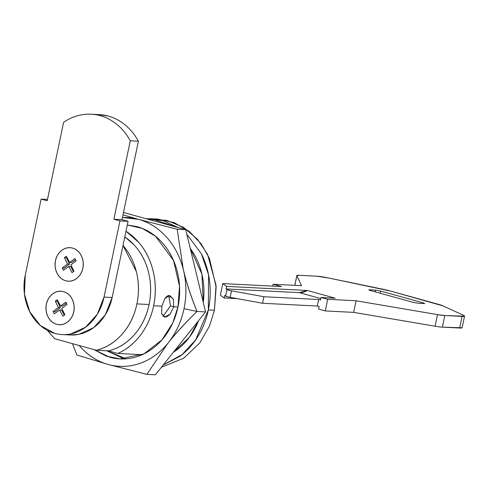 <?xml version="1.0" encoding="UTF-8"?>
<svg xmlns="http://www.w3.org/2000/svg" width="489" height="489" viewBox="0 0 489 489"><rect width="100%" height="100%" fill="white"/><g stroke="black" fill="none" stroke-linecap="round" stroke-linejoin="round"><path stroke-width="0.73" d="M46.443 304.201C46.889 299.274 53.35 289.078 63.491 291.646C73.539 294.659 75.269 307.123 73.723 311.744C74.664 307.239 74.139 303.021 72.14 299.097C70.141 295.173 67.256 292.691 63.491 291.646C59.725 290.607 56.174 291.31 52.849 293.761C49.517 296.212 47.384 299.696 46.443 304.201C45.495 308.712 46.027 312.923 48.026 316.848C50.019 320.772 52.904 323.26 56.669 324.299C60.434 325.338 63.986 324.635 67.317 322.184C70.642 319.733 72.782 316.255 73.723 311.744C73.271 316.67 66.816 326.866 56.669 324.299C46.62 321.285 44.896 308.828 46.443 304.201C47.384 299.696 49.517 296.212 52.849 293.761C56.174 291.31 59.725 290.607 63.491 291.646C67.256 292.691 70.141 295.173 72.14 299.097C74.139 303.021 74.664 307.239 73.723 311.744A16.76 14.053 92.9 0 1 56.669 324.299A16.76 14.053 92.9 0 1 46.443 304.201A16.76 14.053 92.9 0 1 63.491 291.646A16.76 14.053 92.9 0 1 73.723 311.744C72.782 316.255 70.642 319.733 67.317 322.184C63.986 324.635 60.434 325.338 56.669 324.299C52.904 323.26 50.019 320.772 48.026 316.848C46.027 312.923 45.495 308.712 46.443 304.201M55.532 260.668C55.984 255.741 62.445 245.539 72.586 248.112C82.635 251.126 84.365 263.583 82.818 268.21C83.76 263.699 83.234 259.482 81.235 255.558C79.236 251.633 76.351 249.152 72.586 248.112C68.821 247.067 65.269 247.776 61.944 250.227C58.613 252.679 56.48 256.157 55.532 260.668C54.591 265.172 55.123 269.39 57.121 273.314C59.114 277.239 61.999 279.72 65.764 280.765C69.53 281.805 73.081 281.102 76.412 278.651C79.738 276.199 81.877 272.715 82.818 268.21C82.366 273.137 75.911 283.333 65.764 280.765C55.715 277.746 53.992 265.289 55.532 260.668C56.48 256.157 58.613 252.679 61.944 250.227C65.269 247.776 68.821 247.067 72.586 248.112C76.351 249.152 79.236 251.633 81.235 255.558C83.234 259.482 83.76 263.699 82.818 268.21A16.76 14.053 92.9 0 1 65.764 280.765A16.76 14.053 92.9 0 1 55.532 260.668A16.76 14.053 92.9 0 1 72.586 248.112A16.76 14.053 92.9 0 1 82.818 268.21C81.877 272.715 79.738 276.199 76.412 278.651C73.081 281.102 69.53 281.805 65.764 280.765C61.999 279.72 59.114 277.239 57.121 273.314C55.123 269.39 54.591 265.172 55.532 260.668M98.362 114.579L108.362 116.101C114.567 117.818 120.257 120.844 125.447 125.184C130.636 129.524 134.952 134.866 138.387 141.217L130.276 140.801L113.888 219.237L119.952 220.912L104.035 297.098A48.423 40.599 92.9 0 1 60.587 334.452A48.423 40.599 92.9 0 1 25.22 275.307L41.137 199.121L47.482 199.445L41.137 199.121L47.201 200.796L63.588 122.366C69.157 118.509 75.11 116.003 81.443 114.848C87.782 113.692 94.047 113.974 100.251 115.691C106.455 117.403 112.146 120.435 117.336 124.774C122.525 129.108 126.84 134.457 130.276 140.801L113.888 219.237L119.952 220.912L104.035 297.098L97.268 314.323L85.526 327.257L70.605 333.95C65.275 335.008 60 334.812 54.774 333.37L40.446 325.607L29.798 311.848L24.45 294.189L25.22 275.307L41.137 199.121L47.201 200.796L63.588 122.366A59.597 49.97 92.9 0 1 91.571 114.237A59.597 49.97 92.9 0 1 130.276 140.801L138.387 141.217L121.999 219.647L128.063 221.328L112.146 297.514L105.379 314.733L93.637 327.673L78.717 334.36L69.511 334.941M68.698 334.861A48.423 40.599 -87.1 0 0 112.146 297.514L104.035 297.098L112.146 297.514L128.063 221.328L119.952 220.912L128.063 221.328L121.999 219.647L113.888 219.237L121.999 219.647L138.387 141.217A59.597 49.97 -87.1 0 0 99.683 114.652M220.374 295.197L224.164 297.99L224.696 295.454L225.6 296.114L226.963 289.586L226.059 288.92L226.59 286.383L222.801 283.589L220.374 295.197L222.801 283.589L281.603 286.578L273.119 284.231L301.505 285.674L296.854 275.723L299.299 275.301L316.585 276.181L328.73 278.015L390.338 291.016L442.93 305.863L463.34 315.216L464.495 316.2L444.801 315.533L437.508 314.616L356.071 300.759L327.685 299.317L321.016 297.477L320.484 300.014L318.663 299.512L263.913 296.731L231.517 290.814A3.723 0.373 -168.2 0 1 226.963 289.586L225.6 296.114A3.723 0.373 11.8 0 0 230.154 297.343L231.517 290.814L230.154 297.343L262.55 303.259L263.913 296.731L262.55 303.259L317.3 306.041L318.663 299.512L317.3 306.041L319.121 306.542L318.59 309.085L325.258 310.931L327.685 299.317L321.016 297.477L335.209 298.198L307.318 290.484L226.59 286.383L222.801 283.589L281.603 286.578L273.119 284.231L301.505 285.674L296.854 275.723A14.902 1.491 -168.2 0 1 296.835 275.607A14.902 1.491 -168.2 0 1 299.299 275.301L316.585 276.181A14.89 1.485 -168.2 0 1 328.73 278.015L382.001 289.036A14.902 1.491 -168.2 0 1 390.338 291.016L437.563 304.072A14.902 1.491 -168.2 0 1 442.93 305.863L463.34 315.216A14.902 1.491 -168.2 0 1 464.55 316.108A14.902 1.491 -168.2 0 1 462.093 316.414L444.801 315.533A14.902 1.491 -168.2 0 1 437.508 314.616L435.082 326.224L353.645 312.373L325.258 310.931L318.59 309.085L319.121 306.542L317.3 306.041L262.55 303.259L230.154 297.343L227.281 296.707L224.696 295.454L224.164 297.99L220.374 295.197M462.068 327.807L442.374 327.141A14.902 1.491 -168.2 0 1 435.082 326.224A14.902 1.491 11.8 0 0 442.374 327.141L444.801 315.533L442.374 327.141L459.666 328.021L462.093 316.414L459.666 328.021A14.902 1.491 11.8 0 0 462.123 327.716L464.55 316.108M237.379 298.663L224.164 297.99L237.379 298.663M369.427 289.812L375.509 290.118L375.149 291.854L375.509 290.118L380.57 291.059L423.009 302.795L422.869 303.473L423.009 302.795C424.709 303.296 425.039 303.541 424.012 303.528L417.93 303.223L412.869 302.281L370.43 290.545L412.869 302.281L417.93 303.223L424.012 303.528L424.556 303.357L423.009 302.795L380.57 291.059L375.509 290.118L369.427 289.812L368.883 289.983L370.43 290.545C368.73 290.044 368.394 289.8 369.427 289.812L369.342 290.203L369.427 289.812L368.81 289.904M294.849 285.338L296.854 275.723L294.849 285.338M272.721 286.126L273.119 284.231L272.721 286.126M325.258 310.931L353.645 312.373L356.071 300.759L327.685 299.317L325.258 310.931M380.57 291.059L380.118 293.223L380.57 291.059M424.623 303.48L424.012 303.528M353.645 312.373L435.082 326.224L437.508 314.616L356.071 300.759L353.645 312.373M226.059 288.92L299.335 292.648A37.25 19.957 105.5 0 0 307.318 290.484L226.59 286.383L226.059 288.92L299.335 292.648L320.784 298.577L299.335 292.648L307.318 290.484L335.209 298.198L321.016 297.477L320.484 300.014L318.663 299.512L263.913 296.731L231.517 290.814L228.644 290.179L226.059 288.92M125.985 231.279A67.048 56.211 92.9 0 1 153.625 305.778L161.835 306.193L164.805 298.608C166.731 296.255 168.24 295.246 169.322 295.594L170.025 295.711L173.265 299.048L173.803 306.805L170.52 305.894L168.668 295.625M170.148 295.747L169.927 297.208M163.014 316.261L170.52 305.894L173.803 306.805L177.959 307.013L173.803 306.805L170.099 314.183C167.678 316.407 165.924 317.343 164.842 317L164.17 316.89L161.639 313.755L161.835 306.193L164.805 298.608L169.322 295.594L173.265 299.048L173.803 306.805L170.099 314.183L164.842 317L161.639 313.755L161.835 306.193L153.625 305.778A67.048 56.211 92.9 0 1 117.855 353.449L108.527 350.87C118.436 348.455 127.061 343.052 134.402 334.659C141.737 326.273 146.633 316.224 149.078 304.519L136.908 303.901C139.194 292.96 138.992 282.135 136.29 271.432L123.02 245.472A61.461 51.528 92.9 0 1 136.908 303.901L149.078 304.519A61.461 51.528 -87.1 0 0 124.805 236.921M203.283 302.434A67.048 56.211 -87.1 0 0 190.239 248.381M163.234 364.971L179.879 356.328C186.981 351.096 193.002 344.458 197.935 336.42C202.868 328.382 206.34 319.549 208.351 309.928C210.362 300.307 210.759 290.625 209.536 280.882C208.32 271.144 205.576 262.086 201.315 253.712L186.829 234.243L201.315 253.705L208.558 274.806L208.351 309.928L214.439 310.24L209.506 326.047L199.732 342.991L183.644 358.26L161.449 367.208L183.644 358.26L199.732 342.991L209.506 326.047L214.439 310.24L208.351 309.928L195.673 339.898L182.171 354.556L163.247 364.959M108.191 351.677L107.299 350.809L108.179 351.67M146.272 218.76L151.504 218.76L178.412 227.642M148.558 219.39L166.498 220.294L183.473 227.306L197.525 239.329L207.55 254.317L216.034 285.228L214.439 310.24L216.156 287.025L209.414 258.308L201.144 243.84L189.219 231.364L174.243 222.672L157.592 219.072L152.69 218.821M178.442 227.654L162.886 220.606L146.242 218.748M190.233 248.363L201.92 274.078L203.29 302.459M198.662 320.552L189.353 337.337L173.344 352.294M47.341 330.381L54.689 338.73L96.364 350.252C106.272 347.838 114.897 342.434 122.232 334.042C129.573 325.656 134.463 315.607 136.908 303.901A61.461 51.528 92.9 0 1 96.364 350.252L108.527 350.87L117.855 353.449L142.213 354.69L117.855 353.449C126.737 349.507 134.347 343.315 140.685 334.867C147.024 326.42 151.339 316.719 153.625 305.778C156.022 294.292 155.899 282.905 153.253 271.603C150.606 260.307 145.783 250.57 138.778 242.397L125.991 231.242M173.381 352.251A67.048 56.211 -87.1 0 0 198.613 320.619M54.689 338.73L96.364 350.252L108.527 350.87A61.461 51.528 -87.1 0 0 149.078 304.519C151.364 293.577 151.156 282.752 148.46 272.049C145.759 261.346 140.948 252.263 134.017 244.793L124.811 236.884M183.234 269.139L177.183 229.231L138.552 219.365A74.499 62.458 92.9 0 1 184.017 308.693L197.018 311.469C191.113 297.104 186.596 283.308 183.461 270.087C186.529 282.831 191.052 296.627 197.018 311.469L205.563 311.903L155.404 374.788L146.865 374.354L167.696 343.51M127.299 224.989L142.201 228.369L155.563 236.273L173.534 260.496L179.512 286.224L177.959 307.013L172.764 322.972L161.932 339.91L143.9 353.889L119.988 358.889L106.321 356.145L93.79 349.543M168.369 342.667C176.119 332.954 185.667 322.557 197.018 311.469L184.017 308.693C186.028 299.066 186.425 289.39 185.203 279.647C183.986 269.91 181.242 260.851 176.981 252.477C172.715 244.097 167.256 237.043 160.6 231.309C153.937 225.57 146.59 221.59 138.552 219.365L177.183 229.231L185.722 229.665L205.563 311.903L197.018 311.469C185.918 322.172 176.364 332.569 168.369 342.667M183.241 269.17L177.183 229.231L185.722 229.665L123.503 212.464L185.722 229.665L205.563 311.903L155.404 374.788L146.865 374.354L167.672 343.541M122.452 217.495A74.499 62.458 92.9 0 1 138.552 219.365L122.996 214.873L138.552 219.365L122.458 217.452M108.234 364.488L76.859 354.996L108.234 364.488L146.865 374.354L108.234 364.488C116.272 366.713 124.389 367.007 132.586 365.381C140.783 363.749 148.436 360.32 155.545 355.087C162.648 349.855 168.668 343.223 173.601 335.185C178.54 327.141 182.012 318.315 184.017 308.693A74.499 62.458 92.9 0 1 108.234 364.488A74.499 62.458 92.9 0 1 79.187 345.503L80.104 346.554C88.099 355.534 97.476 361.512 108.234 364.488M121.914 357.85L106.84 350.784L126.095 358.804M127.299 224.983L137.036 226.627C144.273 228.626 150.887 232.208 156.877 237.367C162.868 242.532 167.788 248.883 171.621 256.419C175.459 263.956 177.929 272.11 179.023 280.875C180.123 289.641 179.769 298.357 177.959 307.013C176.15 315.674 173.02 323.62 168.583 330.857C164.145 338.095 158.723 344.067 152.33 348.773C145.936 353.48 139.047 356.567 131.669 358.034C124.292 359.501 116.987 359.232 109.75 357.233L93.778 349.537M72.5 343.657L76.859 354.996M74.951 258.614L69.603 262.404L66.333 256.23L64.395 257.66L67.476 263.968L62.237 267.978L63.399 270.258L68.753 266.468L72.024 272.642L73.961 271.218L70.874 264.91L76.113 260.9L74.951 258.614L69.603 262.404L71.626 262.507L69.603 262.404L66.333 256.23M76.113 260.9L70.874 264.91L73.961 271.218M75.599 259.696L71.626 262.507L75.599 259.696M64.395 257.66L66.418 257.758L69.505 264.072L67.476 263.968L64.395 257.66M67.476 263.968L69.505 264.072L64.267 268.076L62.237 267.978L67.476 263.968M72.024 272.642L68.753 266.468L70.777 266.572L68.753 266.468L63.399 270.258M70.777 266.572L73.478 271.664L70.777 266.572M64.267 268.076L69.505 264.072L66.418 257.758M65.856 302.153L60.508 305.943L57.237 299.769L55.3 301.193L58.38 307.502L53.142 311.511L54.303 313.797L59.658 310.008L62.928 316.181L64.866 314.751L61.779 308.443L67.017 304.433L65.856 302.153L60.508 305.943L62.531 306.041L60.508 305.943L57.237 299.769M67.017 304.433L61.779 308.443L64.866 314.751M66.51 303.229L62.531 306.041L66.51 303.229M55.3 301.193L57.323 301.297L60.41 307.605L58.38 307.502L55.3 301.193M58.38 307.502L60.41 307.605L55.171 311.615L53.142 311.511L58.38 307.502M62.928 316.181L59.658 310.008L61.681 310.112L59.658 310.008L54.303 313.797M61.681 310.112L64.383 315.203L61.681 310.112M55.171 311.615L60.41 307.605L57.323 301.297M99.261 114.628L92.036 114.261M70.282 334.977L62.959 334.604M294.806 285.332L296.829 275.631M121.076 358.944L119.988 358.889"/></g></svg>
